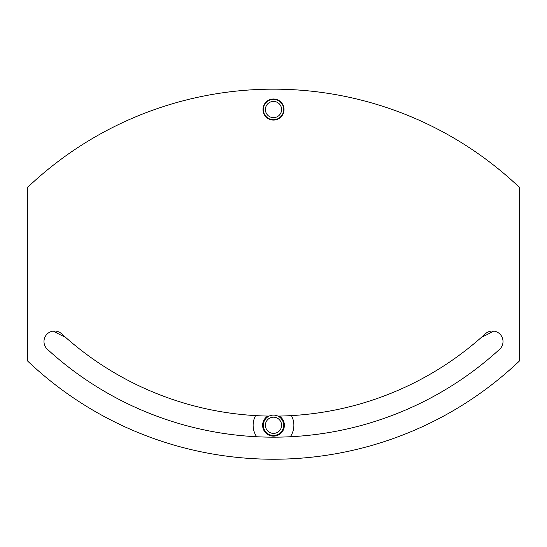 <?xml version="1.0" encoding="UTF-8"?>
<svg xmlns="http://www.w3.org/2000/svg" width="547" height="547" viewBox="0 0 547 547"><rect width="100%" height="100%" fill="white"/><g stroke="black" fill="none" stroke-linecap="round" stroke-linejoin="round"><path stroke-width="0.82" d="M284.023 109.53A10.523 10.523 0 0 1 273.5 120.06A10.523 10.523 0 0 1 262.977 109.53A10.523 10.523 0 0 1 273.5 99.007A10.523 10.523 0 0 1 284.023 109.53M277.876 416.089A313.8 313.8 0 0 0 485.38 333.779A10.523 10.523 0 0 1 503.014 341.547A10.523 10.523 0 0 1 499.596 349.307A334.846 334.846 0 0 1 47.404 349.307A10.523 10.523 0 0 1 46.748 334.436A10.523 10.523 0 0 1 61.62 333.779A313.8 313.8 0 0 0 269.124 416.089M517.756 185.83A186.732 186.732 0 0 1 519.65 187.334L519.65 360.774A356.917 356.917 0 0 1 27.35 360.774L27.35 187.334A186.732 186.732 0 0 1 29.244 185.83M493.654 331.085A186.732 186.732 0 0 1 481.428 337.342M65.572 337.342A186.732 186.732 0 0 1 53.346 331.085M27.35 187.621A356.917 356.917 0 0 1 519.65 187.621M263.312 109.53A10.188 10.188 0 0 1 273.5 99.349A10.188 10.188 0 0 1 283.688 109.53A10.188 10.188 0 0 1 273.5 119.718A10.188 10.188 0 0 1 263.312 109.53M273.5 117.632A8.102 8.102 0 0 1 265.398 109.53A8.102 8.102 0 0 1 273.5 101.427A8.102 8.102 0 0 1 281.602 109.53A8.102 8.102 0 0 1 273.5 117.632M279.25 416.062A10.865 10.865 0 0 1 273.5 436.15A10.865 10.865 0 0 1 267.75 416.062M291.428 415.604A20.369 20.369 0 0 1 290.341 436.745M256.659 436.745A20.369 20.369 0 0 1 255.572 415.604M263.312 425.286A10.188 10.188 0 0 1 273.5 415.098A10.188 10.188 0 0 1 283.688 425.286A10.188 10.188 0 0 1 273.5 435.467A10.188 10.188 0 0 1 263.312 425.286M273.5 433.388A8.102 8.102 0 0 1 265.398 425.286A8.102 8.102 0 0 1 273.5 417.183A8.102 8.102 0 0 1 281.602 425.286A8.102 8.102 0 0 1 273.5 433.388"/></g></svg>
